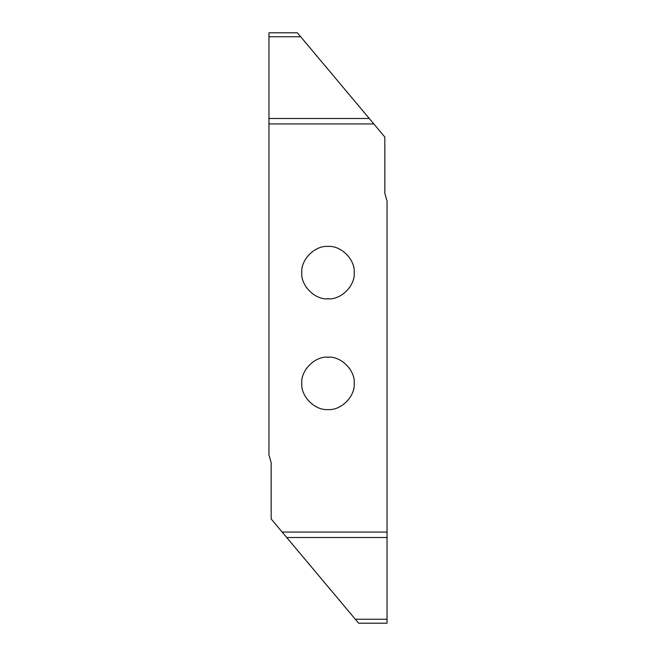 <?xml version="1.0" encoding="UTF-8"?>
<svg xmlns="http://www.w3.org/2000/svg" width="656" height="656" viewBox="0 0 656 656"><rect width="100%" height="100%" fill="white"/><g stroke="black" fill="none" stroke-linecap="round" stroke-linejoin="round"><path stroke-width="0.98" d="M328 357.151C340.964 355.978 355.372 370.386 354.199 383.35C355.372 396.314 340.964 410.722 328 409.549C315.036 410.722 300.628 396.314 301.801 383.35C300.628 370.386 315.036 355.978 328 357.151M328 246.451C340.964 245.278 355.372 259.686 354.199 272.65C355.372 285.614 340.964 300.022 328 298.849C315.036 300.022 300.628 285.614 301.801 272.65C300.628 259.686 315.036 245.278 328 246.451M300.678 36.752L297.365 32.8L268.96 32.8L268.96 36.752L300.678 36.752L369.271 118.498L268.96 118.498L268.96 123.943L373.846 123.943L369.271 118.498M373.846 123.943L384.826 137.038L384.826 193.241L387.04 201.015L387.04 619.248L355.322 619.248L358.635 623.2L387.04 623.2L387.04 619.248M268.96 36.752L268.96 118.498M355.322 619.248L282.154 532.057L387.04 532.057M282.154 532.057L271.174 518.962L271.174 462.759L268.96 454.985L268.96 123.943M286.729 537.502L387.04 537.502"/></g></svg>

